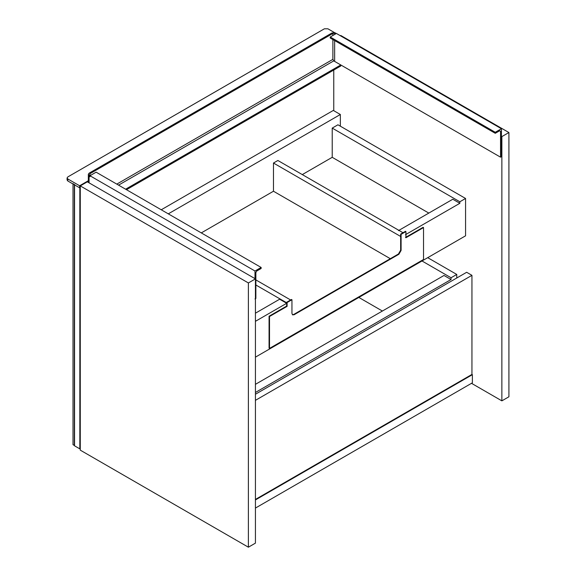 <?xml version="1.0" encoding="UTF-8"?>
<svg xmlns="http://www.w3.org/2000/svg" width="576" height="576" viewBox="0 0 576 576"><rect width="100%" height="100%" fill="white"/><g stroke="black" fill="none" stroke-linecap="round" stroke-linejoin="round"><path stroke-width="0.86" d="M248.386 547.2L255.427 543.132L255.427 278.892L87.314 181.829L80.273 185.897L248.386 282.953L248.386 547.2L80.273 450.144L80.273 185.897M255.427 278.892L248.386 282.953M508.91 132.538L501.869 136.606L501.869 400.853L508.91 396.785L508.91 132.538L340.798 35.482L340.358 35.734M501.869 400.853L471.506 383.321M501.869 136.606L501.43 136.354M333.756 110.693L333.756 70.034M255.427 394.243L466.661 272.282L471.946 275.335L471.946 374.429L472.385 374.681L255.427 499.939M471.946 374.429L255.427 499.435M472.385 374.681L472.385 382.81L255.427 508.075M471.946 275.335L255.427 400.342M495.266 132.286L501.43 128.729L501.43 156.679L500.551 157.183L500.551 131.27L499.673 130.759L495.266 133.301L330.235 38.023L330.235 37.008L495.266 132.286L495.266 133.301M500.551 131.27L499.673 130.759L500.551 131.27M500.551 157.183L340.798 64.958L125.604 189.202M261.144 267.458L96.113 172.174L89.957 175.73L254.988 271.015L261.144 267.458L261.144 268.474L256.745 271.015L255.866 272.534L255.866 298.454L254.988 298.958M116.798 184.118L332.878 59.364L333.756 60.89L340.798 64.958L340.798 65.974L126.482 189.706M501.43 128.729L336.398 33.451L330.235 37.008M89.071 182.851L89.071 176.242L89.957 175.73L89.957 176.753L89.071 176.242L89.071 175.226L89.957 174.715L89.957 173.7L332.878 33.451L335.52 32.94L331.999 32.94L89.071 173.196L88.344 174.211L89.071 175.226M334.642 34.466L334.642 33.451M335.52 33.955L335.52 32.94M89.957 175.73L89.957 174.715M254.988 278.633L254.988 271.015M161.251 209.779L333.317 110.434L340.358 114.502L340.358 126.187M340.358 114.502L168.293 213.847M405.49 234.684L459.842 203.299L452.801 199.238L398.448 230.616M255.427 321.322L286.668 303.286L279.626 299.218L255.427 313.193M255.866 284.99L286.668 302.774L286.668 303.286M255.866 279.907L290.628 299.981M403.006 232.733L277.87 160.488L273.47 163.03L273.47 191.232L201.298 232.898M273.47 191.232L390.312 258.689M273.47 163.03L401.09 236.714M255.427 357.149L465.566 235.822L465.566 198.475L337.939 124.79L332.215 128.095L332.215 157.313L428.818 213.084M332.215 157.313L302.292 174.593M332.215 128.095L459.842 201.78L459.842 203.299M465.566 198.475L459.842 201.78M405.929 231.552L405.49 231.3L400.651 234.094L401.09 234.346L401.09 250.43L398.894 254.246L294.149 314.719L292.594 314.87L291.953 313.445L291.953 299.722L287.107 302.522L287.107 306.331L269.51 316.498L269.51 348.408L423.533 259.481L423.533 227.563L405.929 237.73L405.929 231.552L401.09 234.346M423.533 227.563L423.094 227.311L405.49 237.478M291.953 299.722L291.514 299.47L286.668 302.263L286.668 306.079L269.064 316.238L269.064 348.156L269.51 348.408M269.064 316.238L269.51 316.498M286.668 306.079L287.107 306.331M286.668 302.263L287.107 302.522M400.651 234.094L400.651 250.178L398.448 253.994L293.71 314.46L292.392 314.719M79.61 187.805L79.61 185.767L67.817 178.963L67.09 177.941L67.09 179.978L67.817 180.994L79.61 187.805L80.273 187.423L79.834 187.675L79.834 448.87L80.273 448.618M74.549 184.63L74.549 445.824L79.834 448.87M255.427 392.465L451.044 279.526L444.002 275.465L255.427 384.336M358.841 297.439L382.385 311.033M421.992 260.978L451.044 277.747L451.044 279.526M427.716 257.674L456.761 274.442L451.044 277.747M456.761 277.999L456.761 274.442M67.09 177.941L67.817 176.926L324.389 28.8L327.902 28.8L334.447 32.573M335.52 33.192L336.182 33.574M79.61 185.767L88.344 180.727M74.772 184.752L74.333 184.752L74.549 184.37M73.231 183.607L73.008 183.989L74.333 184.752L74.333 445.442L73.008 444.679L73.008 183.737M334.642 61.402L334.642 40.565M118.562 185.134L333.756 60.89M332.878 59.364L332.878 39.55M332.878 35.482L332.878 33.451M293.71 314.46L294.149 314.719M398.448 253.994L398.894 254.246M400.651 250.178L401.09 250.43M67.817 180.994L67.817 178.963M88.344 174.211L88.344 182.426"/></g></svg>
